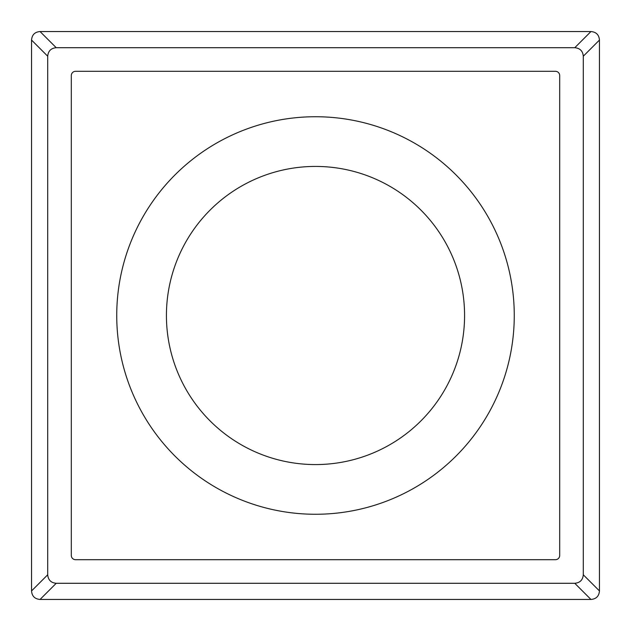 <?xml version="1.0" encoding="UTF-8"?>
<svg xmlns="http://www.w3.org/2000/svg" width="631" height="631" viewBox="0 0 631 631"><rect width="100%" height="100%" fill="white"/><g stroke="black" fill="none" stroke-linecap="round" stroke-linejoin="round"><path stroke-width="0.47" stroke-dasharray="3.15 2.37" d="M166.426 315.5A149.074 149.074 0 0 0 315.5 464.574A149.074 149.074 0 0 0 464.574 315.5A149.074 149.074 0 0 0 315.5 166.426A149.074 149.074 0 0 0 166.426 315.5M315.5 514.265A198.765 198.765 0 0 0 514.265 315.5A198.765 198.765 0 0 0 315.5 116.735A198.765 198.765 0 0 0 116.735 315.5A198.765 198.765 0 0 0 315.5 514.265A198.765 198.765 0 0 1 116.735 315.5A198.765 198.765 0 0 1 315.5 116.735A198.765 198.765 0 0 1 514.265 315.5A198.765 198.765 0 0 1 315.5 514.265A198.765 198.765 0 0 1 116.735 315.5A198.765 198.765 0 0 1 315.5 116.735A198.765 198.765 0 0 1 514.265 315.5A198.765 198.765 0 0 1 315.5 514.265M71.303 75.562L71.303 555.438A4.259 4.259 0 0 0 75.562 559.697L555.438 559.697A4.259 4.259 0 0 0 559.697 555.438L559.697 75.562A4.259 4.259 0 0 0 555.438 71.303L75.562 71.303A4.259 4.259 0 0 0 71.303 75.562"/><path stroke-width="0.95" d="M166.426 315.5A149.074 149.074 0 0 0 315.5 464.574A149.074 149.074 0 0 0 464.574 315.5A149.074 149.074 0 0 0 315.5 166.426A149.074 149.074 0 0 0 166.426 315.5M315.5 514.265A198.765 198.765 0 0 0 514.265 315.5A198.765 198.765 0 0 0 315.5 116.735A198.765 198.765 0 0 0 116.735 315.5A198.765 198.765 0 0 0 315.5 514.265M71.303 75.562L71.303 555.438A4.259 4.259 0 0 0 75.562 559.697L555.438 559.697A4.259 4.259 0 0 0 559.697 555.438L559.697 75.562A4.259 4.259 0 0 0 555.438 71.303L75.562 71.303A4.259 4.259 0 0 0 71.303 75.562M40.061 31.55L590.939 31.55C596.192 31.984 599.032 34.823 599.45 40.061L599.45 590.939C599.016 596.192 596.177 599.032 590.939 599.45L40.061 599.45C34.808 599.016 31.968 596.177 31.55 590.939L31.55 40.061C31.984 34.808 34.823 31.968 40.061 31.55L56.222 47.711C51.016 48.177 48.177 51.016 47.711 56.222L47.711 574.778C48.177 579.984 51.016 582.823 56.222 583.289L574.778 583.289C579.984 582.823 582.823 579.984 583.289 574.778L583.289 56.222C582.823 51.016 579.984 48.177 574.778 47.711L56.222 47.711M31.55 40.061L47.711 56.222M31.55 590.939L47.711 574.778M40.061 599.45L56.222 583.289M590.939 599.45L574.778 583.289M599.45 590.939L583.289 574.778M599.45 40.061L583.289 56.222M590.939 31.55L574.778 47.711"/></g></svg>

